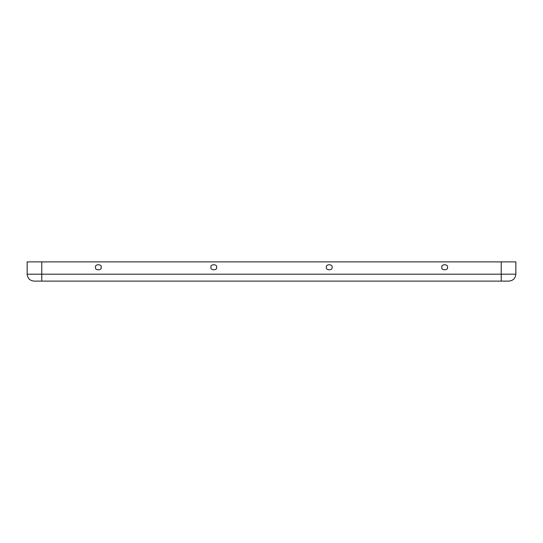 <?xml version="1.0" encoding="UTF-8"?>
<svg xmlns="http://www.w3.org/2000/svg" width="543" height="543" viewBox="0 0 543 543"><rect width="100%" height="100%" fill="white"/><g stroke="black" fill="none" stroke-linecap="round" stroke-linejoin="round"><path stroke-width="0.81" d="M447.473 267.265C448.47 263.932 440.855 263.932 441.853 267.265C440.855 270.604 448.47 270.604 447.473 267.265C448.47 270.604 440.855 270.604 441.853 267.265C440.855 263.932 448.47 263.932 447.473 267.265M332.031 267.265C333.029 263.932 325.413 263.932 326.411 267.265C325.413 270.604 333.029 270.604 332.031 267.265C333.029 270.604 325.413 270.604 326.411 267.265C325.413 263.932 333.029 263.932 332.031 267.265M95.527 267.265C94.53 270.604 102.145 270.604 101.147 267.265C102.145 263.932 94.53 263.932 95.527 267.265C94.53 263.932 102.145 263.932 101.147 267.265C102.145 270.604 94.53 270.604 95.527 267.265M210.969 267.265C209.971 270.604 217.587 270.604 216.589 267.265C217.587 263.932 209.971 263.932 210.969 267.265C209.971 263.932 217.587 263.932 216.589 267.265C217.587 270.604 209.971 270.604 210.969 267.265M41.77 281.118L34.073 281.118C29.899 280.677 27.591 278.369 27.15 274.195L27.15 261.882L515.85 261.882L515.85 274.195C515.409 278.369 513.101 280.677 508.927 281.118L41.77 281.118L41.77 261.882L27.15 261.882L27.15 274.195L41.77 274.195L27.15 274.195C27.591 278.369 29.899 280.677 34.073 281.118L501.23 281.118L501.23 261.882L41.77 261.882L41.77 274.195L501.23 274.195L41.77 274.195L41.77 281.118M515.85 261.882L501.23 261.882L501.23 274.195L515.85 274.195L515.85 261.882M515.85 274.195L501.23 274.195L501.23 281.118L508.927 281.118C513.101 280.677 515.409 278.369 515.85 274.195"/></g></svg>
